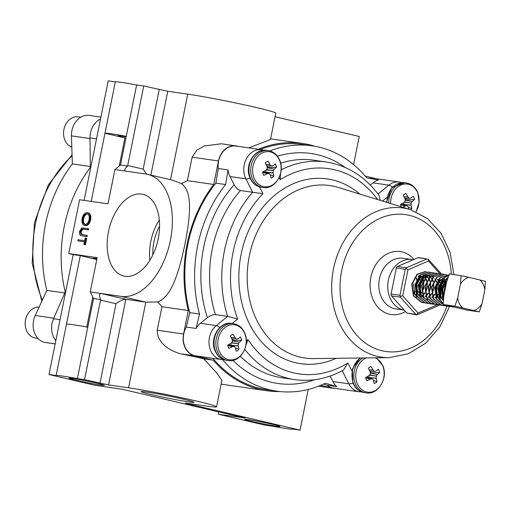 <?xml version="1.0" encoding="UTF-8"?>
<svg xmlns="http://www.w3.org/2000/svg" width="511" height="511" viewBox="0 0 511 511"><rect width="100%" height="100%" fill="white"/><g stroke="black" fill="none" stroke-linecap="round" stroke-linejoin="round"><path stroke-width="0.77" d="M141.656 194.071A41.966 25.058 -76.8 0 0 108.632 230.978A41.966 25.058 -76.8 0 0 124.345 276.144A41.966 25.058 -76.8 0 0 125.08 276.266A41.966 25.058 -76.8 0 0 157.905 240.272A41.966 25.058 -76.8 0 0 143.482 194.448A41.966 25.058 -76.8 0 0 141.656 194.071M159.311 219.979A40.375 24.113 -76.8 0 0 149.864 260.303M159.573 226.149A35.131 20.977 -76.8 0 0 152.84 254.887M146.51 392.014A26.974 1.131 -168.6 0 0 141.138 391.618A26.974 1.131 -168.6 0 0 159.023 396.319A26.974 1.131 -168.6 0 0 188.642 401.889A26.974 1.131 -168.6 0 0 194.014 402.278A26.974 1.131 -168.6 0 0 176.097 397.577A26.974 1.131 -168.6 0 0 146.51 392.014M55.84 340.582A18.741 15.011 -81.8 0 1 53.527 318.736L65.236 291.96L65.638 292.017M315.178 146.331A124.933 100.079 98.2 0 0 309.334 144.722A124.933 100.079 98.2 0 0 302.442 143.425A124.933 100.079 98.2 0 0 258.234 149.269M170.508 179.712L187.761 94.145A49.969 2.095 -168.6 0 1 242.604 104.455A49.969 2.095 -168.6 0 1 275.774 113.167L270.46 139.535L248.761 147.903M72.658 378.459A17.987 0.754 -168.6 0 0 69.074 378.197A17.987 0.754 -168.6 0 0 81.013 381.334A17.987 0.754 -168.6 0 0 100.756 385.045A17.987 0.754 -168.6 0 0 104.34 385.307A17.987 0.754 -168.6 0 0 92.402 382.171A17.987 0.754 -168.6 0 0 72.658 378.459M96.783 259.467A17.987 0.754 11.4 0 1 93.251 258.285A17.987 0.754 11.4 0 1 96.835 258.547A17.987 0.754 11.4 0 1 96.969 258.566M126.153 136.942A17.987 0.754 -168.6 0 0 121.509 136.188A17.987 0.754 -168.6 0 0 117.92 135.926A17.987 0.754 -168.6 0 0 124.901 137.951L104.953 133.275L115.32 81.888A31.235 1.309 11.4 0 1 136.629 84.954L143.738 85.976L167.774 91.271L150.866 175.113M248.289 419.614A17.987 0.754 -168.6 0 0 244.699 419.352A17.987 0.754 -168.6 0 0 256.643 422.488A17.987 0.754 -168.6 0 0 276.387 426.2A17.987 0.754 -168.6 0 0 279.971 426.461A17.987 0.754 -168.6 0 0 268.032 423.325A17.987 0.754 -168.6 0 0 248.289 419.614M308.248 389.465L300.046 430.134L292.937 429.112A31.235 1.309 11.4 0 1 286.728 428.62A31.235 1.309 11.4 0 1 271.628 426.046L264.519 425.024L218.465 414.236L245.108 418.068L121.701 389.146L95.052 385.313L48.999 374.525L56.108 375.547L80.284 255.634L73.175 254.612L48.999 374.525M77.793 240.828L78.017 239.729L84.654 240.681L85.196 238.017L85.95 238.126L86.736 238.305L85.439 244.737L83.9 244.45L84.436 241.78L77.793 240.828L84.424 241.85M87.886 228.558L87.662 229.656L82.233 228.922L80.246 231.553L80.962 234.37L86.525 235.303L86.302 236.401L81.83 235.756C79.991 235.737 79.205 234.319 79.473 231.509L81.811 227.906L88.665 228.736L88.441 229.835L83.012 229.107L81.025 231.739L81.913 234.638M86.525 235.303L87.304 235.482L87.081 236.58L82.61 235.941M87.854 212.812L87.247 212.646C89.559 213.317 90.441 215.623 89.891 219.564C88.895 223.518 87.164 225.498 84.692 225.517L85.011 225.587M87.688 212.748L88.033 212.832C90.338 213.502 91.22 215.808 90.671 219.743C89.681 223.703 87.943 225.683 85.471 225.696L85.203 225.645M68.73 253.571L97.154 257.659L90.243 291.922L121.037 296.348A62.463 37.297 -76.8 0 0 170.042 242.086A62.463 37.297 -76.8 0 0 147.622 174.353A62.463 37.297 -76.8 0 0 145.705 173.989L114.918 169.563L108.006 203.819L79.582 199.731L68.73 253.571L73.175 254.612M136.629 84.954L120.487 165.021L127.609 166.049A6.247 3.73 103.2 0 1 127.705 165.507L143.738 85.976M126.268 136.341L126.274 136.341A31.235 1.309 -168.6 0 0 104.959 133.275L91.22 201.404M84.111 200.382L108.211 80.866L115.32 81.888M56.108 375.547A31.235 1.309 -168.6 0 1 77.417 378.613L87.777 327.219A31.235 1.309 -168.6 0 0 66.468 324.159M300.046 430.134L187.799 403.831L185.378 403.128L186.617 403.224L206.604 406.098A49.969 2.095 -168.6 0 0 216.562 406.826A49.969 2.095 -168.6 0 0 183.392 398.114A49.969 2.095 -168.6 0 0 128.548 387.804L108.562 384.93L84.526 379.635L100.565 300.104A6.247 3.73 103.2 0 1 100.686 299.567L93.564 298.539L90.243 291.922M77.417 378.613L84.526 379.635M275.052 116.744L359.259 136.475L353.586 164.612M87.777 327.219L93.564 298.539M216.562 406.826L221.876 380.465L216.926 373.183L203.742 358.811L213.247 360.178A124.933 100.079 98.2 0 0 266.876 390.743A124.933 100.079 98.2 0 0 279.913 391.541M318.704 386.137L332.508 388.124A18.741 15.011 98.2 0 0 333.542 388.322A18.741 15.011 98.2 0 0 335.67 388.437M203.742 358.811A49.969 2.095 11.4 0 0 180.587 353.784C169.371 350.795 156.922 342.568 157.235 330.215L183.583 334.009A18.741 15.011 98.2 0 0 194.519 355.79L213.247 360.178M161.974 306.728L188.323 310.516A124.933 100.079 98.2 0 1 213.739 184.452L187.39 180.664L181.507 183.628C192.832 191.772 190.386 215.961 185.008 243.958C179.131 271.654 171.715 296.821 157.644 301.975L161.974 306.728L157.235 330.215M100.686 299.567C99.032 295.575 99.153 293.544 101.05 293.474L125.834 299.28L145.82 302.154L157.644 301.975M375.706 178.626A18.741 15.011 98.2 0 0 374.799 178.377L365.276 176.142M147.622 174.353L172.488 180.179L181.507 183.628M238.407 146.414L236.81 146.044A18.741 15.011 98.2 0 0 235.782 145.846L221.346 143.77L204.304 145.98L196.901 150.145L192.13 157.177L187.39 180.664M235.782 145.846A18.741 15.011 98.2 0 0 218.478 160.965L213.739 184.452M332.508 388.124L320.672 385.351M183.583 334.009L188.323 310.516M187.761 94.145L167.774 91.271M100.514 119.05A18.741 15.011 -81.8 0 0 89.993 137.893L90.332 167.487A124.933 100.079 98.2 0 0 65.236 291.96A124.933 100.079 -81.8 0 1 90.332 167.487L90.734 167.551M218.261 411.777L218.465 414.236M96.777 259.499L80.284 255.634M114.918 169.563L120.487 165.021M127.609 166.049C124.575 168.873 123.949 170.559 125.719 171.115L125.534 171.083M127.705 165.507L143.157 169.128L146.548 174.13M108.562 384.93L125.834 299.28C123.215 299.274 119.938 300.755 116.023 303.726L100.565 300.104M85.471 225.696L84.692 225.517C82.386 224.821 81.517 222.502 82.092 218.542C83.082 214.646 84.807 212.678 87.247 212.646M89.118 219.506C89.597 216.262 88.901 214.339 87.03 213.745C85.043 213.802 83.657 215.425 82.859 218.606C82.348 221.883 83.031 223.818 84.915 224.418C86.908 224.355 88.314 222.719 89.118 219.506M89.891 219.564L90.671 219.743M87.809 213.924C85.822 213.988 84.436 215.61 83.638 218.791C83.127 222.068 83.81 224.003 85.695 224.597M82.859 218.606L83.638 218.791M86.302 236.401L87.081 236.58M82.086 234.664L81.747 234.555M80.246 231.553L81.025 231.739M82.233 228.922L83.012 229.107M87.662 229.656L88.441 229.835M85.95 238.126L84.654 244.558L85.439 244.737M84.654 244.558L83.9 244.45M330.157 376.039L332.91 381.525A18.741 15.011 98.2 0 0 336.813 386.578L327.04 385.173A18.741 15.011 98.2 0 0 333.434 388.111L359.105 391.803A18.741 15.011 -81.8 0 1 348.809 383.812A6.247 2.453 -26.7 0 0 352.992 383.039M228.053 169.927L225.613 184.56A123.93 99.281 98.2 0 0 197.636 245.81A123.93 99.281 98.2 0 0 199.501 314.041L196.09 328.452A18.741 15.011 98.2 0 1 200.433 323.297L207.364 317.657A116.189 93.072 -81.8 0 1 234.153 184.79C235.935 187.965 238.043 189.875 240.464 190.533A109.942 88.071 98.2 0 0 212.269 248.902A109.942 88.071 98.2 0 0 215.444 314.623L227.644 316.379A109.942 88.071 -81.8 0 1 224.463 250.652A109.942 88.071 -81.8 0 1 252.664 192.283L245.919 178.844A18.741 15.011 -81.8 0 1 246.468 158.653A18.741 15.011 -81.8 0 1 261.549 149.742L235.884 146.05A18.741 15.011 98.2 0 0 218.286 168.521L228.053 169.927A18.741 15.011 98.2 0 0 230.02 176.557L245.919 178.844A6.247 2.453 153.3 0 0 250.071 178.09M225.613 184.56L215.84 183.155A123.93 99.281 98.2 0 0 187.869 244.405A123.93 99.281 98.2 0 0 189.734 312.636L199.501 314.041M212.87 358.307A123.93 99.281 98.2 0 0 267.017 389.752L276.79 391.158A123.93 99.281 98.2 0 0 325.354 383.256L336.813 386.578M222.592 359.655A123.93 99.281 98.2 0 0 276.79 391.158M370.303 185.039L372.966 182.874A18.741 15.011 98.2 0 1 378.459 180.019L366.757 177.911A123.93 99.281 98.2 0 0 312.074 145.82L302.301 144.415A123.93 99.281 98.2 0 0 260.118 149.538M312.074 145.82A123.93 99.281 98.2 0 0 269.885 150.943M234.153 184.79L230.02 176.557M240.464 190.533L262.91 193.733A103.695 83.063 98.2 0 0 237.653 319.005L227.644 316.379L216.332 325.584L200.433 323.297M327.04 385.173L323.469 384.138M196.09 328.452L186.317 327.046A18.741 15.011 98.2 0 0 195.726 355.841L221.397 359.533A18.741 15.011 -81.8 0 1 209.21 345.481A18.741 15.011 -81.8 0 1 216.332 325.584A6.247 2.823 -129.1 0 1 219.787 327.545M186.317 327.046L189.734 312.636M215.84 183.155L218.286 168.521M372.966 182.874L388.865 185.161A18.741 15.011 -81.8 0 1 399.263 182.012L373.592 178.32A18.741 15.011 98.2 0 0 369.562 178.416M215.444 314.623C212.915 314.521 210.225 315.53 207.364 317.657M422.278 282.787A12.845 10.29 98.2 0 0 421.652 279.939A12.845 10.29 98.2 0 1 422.278 282.787M420.949 278.227A12.845 10.29 98.2 0 0 419.493 275.972A12.845 10.29 98.2 0 1 420.949 278.227M280.526 173.574L280.2 179.661L279.127 177.521M281.139 169.831A109.942 88.071 -81.8 0 1 325.98 161.955C347.346 165.347 365.033 176.493 379.034 195.381L380.293 200.376M246.315 340.882L247.963 339.54L245.912 345.385M247.963 339.54A103.695 83.063 98.2 0 0 347.857 362.951L343.552 370.028C327.794 378.689 311.499 381.883 294.681 379.596A109.942 88.071 -81.8 0 1 244.756 349.358M39.111 307.117A15.592 12.488 98.2 0 0 25.55 319.777A15.592 12.488 98.2 0 0 35.508 338.065L37.942 338.416M80.77 117.204L78.33 116.853A15.592 12.488 98.2 0 0 63.932 129.436A15.592 12.488 98.2 0 0 71.815 147.194M231.157 337.49L235.022 337.656A29.453 16.448 -125.3 0 0 233.099 334.188A8.872 7.109 98.2 0 0 232.333 334.513A8.872 7.109 98.2 0 0 230.352 335.963A29.453 12.341 59.2 0 1 232.16 339.515L232.198 339.662A29.44 15.087 83.7 0 1 232.339 341.489L232.256 341.782A29.44 12.743 134.7 0 1 231.17 343.194L231.055 343.29A29.453 8.01 156.2 0 1 227.676 345.136A8.872 7.109 98.2 0 0 228.168 346.88A8.872 7.109 98.2 0 0 228.947 348.432A29.453 12.123 -18.2 0 0 232.377 346.726L227.734 345.43M235.29 347.716L238.956 349.383A29.453 16.448 -125.3 0 0 238.235 345.998L231.055 345.353L230.966 343.341M234.313 346.611L234.313 346.611A29.44 7.39 38 0 1 235.309 347.736L235.373 347.85A29.453 12.341 59.2 0 1 236.21 351.166A8.872 7.109 98.2 0 0 237.653 350.45A8.872 7.109 98.2 0 0 238.956 349.383M219.04 350.667A17.681 14.167 98.2 0 0 237.941 357.789A17.681 14.167 98.2 0 0 244.903 333.913A17.681 14.167 98.2 0 0 226.003 326.791A17.681 14.167 98.2 0 0 219.04 350.667M235.022 337.656L231.221 337.605M231.898 338.965L236.299 338.927A29.44 11.498 -147.6 0 0 235.111 337.777M232.288 340.741L239.34 342.217A29.453 12.123 -18.2 0 0 241.633 340.217A8.872 7.109 98.2 0 0 241.147 338.474A8.872 7.109 98.2 0 0 240.362 336.921A29.453 8.01 156.2 0 1 238.017 338.787L237.909 338.831A29.44 1.731 175.2 0 1 236.529 339.017M239.34 342.217L232.352 340.652M231.617 342.619L238.356 343.756A29.44 16.857 -41 0 0 239.25 342.319M238.356 343.756L231.406 342.887M231.023 345.206L238.222 345.851A29.44 19.201 -98.3 0 0 238.267 344.05M227.721 345.347L232.518 346.682A29.44 5.845 1.2 0 0 234.083 346.522L228.398 344.759M232.454 340.55L241.633 340.217M232.888 340.275A5.257 4.209 98.2 0 0 232.499 339.055M231.655 334.903L233.099 334.188M266.052 164.446L269.917 164.619A29.453 16.448 -125.3 0 0 267.994 161.144A8.872 7.109 98.2 0 0 267.221 161.476A8.872 7.109 98.2 0 0 265.247 162.926A29.453 12.341 59.2 0 1 267.049 166.471L267.093 166.624A29.44 15.087 83.7 0 1 267.234 168.451L267.151 168.739A29.44 12.743 134.7 0 1 266.065 170.15L265.95 170.246A29.453 8.01 156.2 0 1 262.571 172.098A8.872 7.109 98.2 0 0 263.056 173.836A8.872 7.109 98.2 0 0 263.842 175.388A29.453 12.123 -18.2 0 0 267.272 173.683L262.628 172.386M270.185 174.673L273.851 176.346A29.453 16.448 -125.3 0 0 273.13 172.954L265.944 172.316L265.854 170.304M269.208 173.568L269.208 173.568A29.44 7.39 38 0 1 270.198 174.692L270.262 174.813A29.453 12.341 59.2 0 1 271.098 178.128A8.872 7.109 98.2 0 0 272.542 177.413A8.872 7.109 98.2 0 0 273.851 176.346M253.929 177.624A17.681 14.167 98.2 0 0 272.836 184.752A17.681 14.167 98.2 0 0 279.798 160.876A17.681 14.167 98.2 0 0 260.891 153.747A17.681 14.167 98.2 0 0 253.929 177.624M269.917 164.619L266.11 164.568M266.787 165.928L271.188 165.89A29.44 11.498 -147.6 0 0 270.006 164.734M267.183 167.697L274.228 169.179A29.453 12.123 -18.2 0 0 276.521 167.174A8.872 7.109 98.2 0 0 276.036 165.43A8.872 7.109 98.2 0 0 275.257 163.878A29.453 8.01 156.2 0 1 272.906 165.743L272.797 165.788A29.44 1.731 175.2 0 1 271.418 165.973L266.831 166.018L271.36 165.973M274.228 169.179L267.24 167.608M266.512 169.575L273.244 170.719A29.44 16.857 -41 0 0 274.145 169.282M273.244 170.719L266.301 169.85M265.912 172.169L273.11 172.807A29.44 19.201 -98.3 0 0 273.161 171.006M262.609 172.303L267.406 173.644A29.44 5.845 1.2 0 0 268.971 173.485L263.286 171.715M267.342 167.512L276.521 167.174M267.777 167.231A5.257 4.209 98.2 0 0 267.387 166.011M266.544 161.859L267.994 161.144M404.041 196.78L407.906 196.952A29.453 16.448 -125.3 0 0 405.983 193.477A8.872 7.109 98.2 0 0 405.21 193.81A8.872 7.109 98.2 0 0 403.23 195.259A29.453 12.341 59.2 0 1 405.038 198.805L405.076 198.958A29.44 15.087 83.7 0 1 405.223 200.785L405.134 201.079A29.44 12.743 134.7 0 1 404.048 202.484L403.939 202.586A29.453 8.01 156.2 0 1 400.56 204.432A8.872 7.109 98.2 0 0 401.046 206.169A8.872 7.109 98.2 0 0 401.333 206.84M408.168 207.006L411.834 208.68A29.453 16.448 -125.3 0 0 411.119 205.288L403.933 204.649L403.843 202.637M410.608 209.695A8.872 7.109 98.2 0 0 411.834 208.68M415.98 211.701A17.681 14.167 98.2 0 0 417.787 193.209A17.681 14.167 98.2 0 0 401.454 184.771A17.681 14.167 98.2 0 0 390.621 203.55M407.906 196.952L404.099 196.901M404.776 198.262L409.177 198.223A29.44 11.498 -147.6 0 0 407.989 197.067M405.172 200.031L412.217 201.513A29.453 12.123 -18.2 0 0 414.51 199.507A8.872 7.109 98.2 0 0 414.025 197.763A8.872 7.109 98.2 0 0 413.239 196.218A29.453 8.01 156.2 0 1 410.895 198.076L410.787 198.121A29.44 1.731 175.2 0 1 409.407 198.306M412.217 201.513L405.229 199.942M404.501 201.915L411.234 203.052A29.44 16.857 -41 0 0 412.128 201.615M411.234 203.052L404.29 202.184M403.901 204.502L411.1 205.141A29.44 19.201 -98.3 0 0 411.151 203.34M407.19 205.901L407.19 205.901A29.44 7.39 38 0 1 408.187 207.025L408.251 207.147A29.453 12.341 59.2 0 1 408.787 209.133M400.598 204.636L405.395 205.978A29.44 5.845 1.2 0 0 406.96 205.818L401.276 204.055M405.395 205.978L400.618 204.719M402.764 207.281A29.453 12.123 -18.2 0 0 405.261 206.016M405.332 199.846L414.51 199.507M405.766 199.565A5.257 4.209 98.2 0 0 405.376 198.345M404.533 194.193L405.983 193.477M369.146 369.823L373.011 369.99A29.453 16.448 -125.3 0 0 371.088 366.521A8.872 7.109 98.2 0 0 370.322 366.847A8.872 7.109 98.2 0 0 368.342 368.297A29.453 12.341 59.2 0 1 370.149 371.848L370.188 371.995A29.44 15.087 83.7 0 1 370.328 373.828L370.245 374.116A29.44 12.743 134.7 0 1 369.159 375.528L369.044 375.623A29.453 8.01 156.2 0 1 365.665 377.469A8.872 7.109 98.2 0 0 366.157 379.213A8.872 7.109 98.2 0 0 366.936 380.765A29.453 12.123 -18.2 0 0 370.366 379.06L365.723 377.763M376.946 381.723A8.872 7.109 98.2 0 1 375.636 382.79A8.872 7.109 98.2 0 1 374.199 383.499A29.453 12.341 59.2 0 0 373.356 380.184L376.946 381.723A29.453 16.448 -125.3 0 0 376.224 378.332L369.038 377.686L368.948 375.681M366.259 357.93A17.681 14.167 98.2 0 0 357.023 383.001A17.681 14.167 98.2 0 0 375.93 390.123A17.681 14.167 98.2 0 0 382.892 366.246A17.681 14.167 98.2 0 0 375.087 357.821M373.011 369.99L369.21 369.938M369.887 371.299L374.288 371.261A29.44 11.498 -147.6 0 0 373.1 370.111M370.277 373.075L377.329 374.55A29.453 12.123 -18.2 0 0 379.622 372.551A8.872 7.109 98.2 0 0 379.13 370.807A8.872 7.109 98.2 0 0 378.351 369.255A29.453 8.01 156.2 0 1 376 371.12L375.892 371.165A29.44 1.731 175.2 0 1 374.518 371.35M377.329 374.55L370.341 372.985M369.606 374.953L376.345 376.09A29.44 16.857 -41 0 0 377.239 374.652M376.345 376.09L369.396 375.221M369.012 377.54L376.211 378.185A29.44 19.201 -98.3 0 0 376.256 376.383M372.302 378.945L372.302 378.945A29.44 7.39 38 0 1 373.298 380.069M365.71 377.68L370.501 379.015A29.44 5.845 1.2 0 0 372.072 378.855L366.381 377.092M370.443 372.883L379.622 372.551M370.871 372.608A5.257 4.209 98.2 0 0 370.481 371.388M369.645 367.237L371.088 366.521M446.275 283.707L444.257 289.092L444.148 294.266M446.889 281.146L443.28 285.917L442.411 288.919L443.612 297.811M443.669 297.21L442.756 288.951L446.857 281.242M449.45 306.057L453.838 307.085M448.882 305.923L452.324 306.945M444.985 304.952L448.345 306.338L450.689 306.613M450.9 306.613L451.673 306.581M444.455 304.818L447.93 306.281L450.491 306.555M448.965 274.963L440.463 277.601L435.136 287.623L436.931 299.312L445.055 305.865L447.4 306.14M448.958 274.982L440.054 277.543L434.72 287.565L436.522 299.254L444.64 305.808L447.202 306.083M446.876 274.777L445.451 274.458L437.173 277.128L431.846 287.15L433.641 298.839L441.766 305.393L444.11 305.667M445.867 274.554L445.043 274.401L436.764 277.071L431.431 287.093L433.232 298.782L441.351 305.335L443.912 305.61M443.586 274.305L442.162 273.985L433.884 276.655L428.557 286.677L430.351 298.367L438.476 304.92L440.821 305.195M441.958 273.953L433.475 276.598L428.141 286.62L429.943 298.309L438.061 304.856L439.166 305.054M440.297 273.832L438.872 273.513L430.594 276.183L425.261 286.205L427.062 297.894L435.187 304.447L437.531 304.722M439.288 273.609L438.464 273.449L430.185 276.125L424.852 286.141L426.653 297.836L434.772 304.384L437.333 304.665M443.376 274.311L442.577 274.081M437.007 273.359L435.583 273.04L427.305 275.71L421.971 285.732L423.772 297.421L431.897 303.975L434.241 304.249M435.378 273.008L426.896 275.653L421.562 285.668L423.363 297.364L431.482 303.911L432.581 304.109M433.718 272.887L432.293 272.567L424.015 275.237L418.681 285.259L420.483 296.948L428.608 303.496L430.952 303.777M431.163 303.777L432.651 303.662M441.242 298.405L441.938 297.466M442.2 297.063L442.865 295.958M443.088 295.537L444.046 293.34M445.183 285.866L444.909 283.439M444.832 283.037L444.436 281.529M444.289 281.082L444.053 280.43M433.507 272.893L431.884 272.504L423.606 275.174L418.273 285.195L420.074 296.891L428.192 303.438L430.754 303.719M430.965 303.713L432.453 303.566M441.031 298.085L441.791 297.006M444.794 286.946L444.589 283.937M444.027 281.465L443.752 280.667M436.796 273.366L435.998 273.136M430.428 272.414L429.004 272.088L420.725 274.765L415.392 284.787L417.193 296.476L425.318 303.023L427.662 303.304M441.913 285.943L441.638 283.081M440.999 280.609L440.763 279.958M430.217 272.42L428.595 272.031L420.317 274.701L414.983 284.723L416.784 296.418L424.903 302.966L427.464 303.247M427.675 303.24L429.163 303.093M437.742 297.613L438.502 296.533M439.799 294.157L440.98 290.67L441.319 283.592M440.738 280.993L440.463 280.194M426.538 271.775L425.714 271.616L417.436 274.292L412.102 284.308L413.904 296.003L422.029 302.55L424.373 302.831M438.623 285.47L438.349 282.609M437.71 280.137L437.473 279.485M425.305 271.558L417.027 274.228L411.694 284.25L413.495 295.946L421.613 302.493L424.175 302.774M447.962 277.831L447.042 278.546L441.715 288.568L443.427 300.098M448.109 277.39L446.633 278.489L441.3 288.511L443.382 300.704M448.767 275.512L443.752 278.073L438.425 288.095L440.22 299.791L443.216 303.63M448.818 275.372L443.344 278.016L438.01 288.038L439.811 299.727L443.197 303.911M445.943 285.349L444.819 290.931M414.121 292.401L414.996 291.168M416.069 289.105L416.784 286.933L416.829 280.073M416.669 279.491L416.216 278.252M415.449 294.847L415.897 294.47M417.155 293.186L418.285 291.64M419.691 288.696L420.496 283.132M419.959 279.964L418.605 277.051M418.388 276.738L418.107 276.368M416.165 296.84L416.663 296.616M418.503 295.505L419.186 294.943M420.444 293.659L421.575 292.113M422.98 289.169L423.785 283.605M423.708 282.679L423.408 281.018M423.249 280.437L422.75 279.095M422.591 278.75L421.894 277.524M421.677 277.211L419.997 275.442M420.432 296.846L422.476 295.415M423.734 294.132L424.865 292.586M425.938 290.523L426.653 288.351L427.075 284.078M426.998 283.151L426.698 281.491M426.538 280.909L425.184 277.997M424.967 277.684L424.686 277.313M424.507 277.096L423.287 275.914M425.082 296.45L425.765 295.888M427.03 294.604L428.154 293.065M429.227 290.995L429.943 288.824L430.364 284.55M429.828 281.382L429.329 280.041M429.17 279.696L428.474 278.469M428.256 278.156L426.576 276.387M423.689 297.932L420.923 294.623L419.448 285.623L423.447 277.901L426.289 276.202L424.96 275.41M424.762 275.327L424.156 275.116M423.791 275.02L423.146 274.892M413.342 291.315L414.344 293.678L417.11 296.987M428.371 296.923L429.055 296.361M430.319 295.077L431.444 293.538M432.517 291.468L433.232 289.296L433.654 285.023M433.117 281.855L432.619 280.513M431.546 278.629L431.265 278.259A12.845 10.29 98.2 0 1 431.527 278.655M431.086 278.041L429.866 276.86M429.598 276.662L428.25 275.889M428.052 275.799L427.445 275.589M427.081 275.493L423.702 275.518M422.999 275.729L420.157 277.428L416.158 285.151L417.634 294.151L420.4 297.459M426.334 299.401L427.522 299.261M431.661 297.396L432.344 296.834M433.609 295.55L434.733 294.01M436.139 291.066L436.943 285.496M436.407 282.328L435.909 280.986M434.835 279.102L434.554 278.731M432.887 277.134L431.54 276.362M431.341 276.279L430.735 276.061M430.371 275.966L426.992 275.991M434.95 297.868L435.634 297.313M436.899 296.022L438.023 294.483M439.428 291.538L440.233 285.968M439.696 282.8L439.198 281.459M438.125 279.574L437.844 279.204M442.743 278.565L439.894 280.271L435.896 287.987L437.371 296.987L440.137 300.302M446.033 279.038L443.184 280.743L439.185 288.46L440.661 297.459L443.382 300.736M446.997 280.795L443.28 285.917M414.28 292.771L415.098 291.704M416.171 289.846L417.193 286.99L417.078 279.549M416.906 279.025L416.465 277.952M415.622 295.09L416.018 294.777M417.315 293.531L418.388 292.177M419.767 289.635L420.483 287.463L420.725 281.535M420.195 279.498L418.796 276.796M416.312 297L416.848 296.782M418.681 295.735L419.307 295.249M420.604 294.004L421.677 292.65M423.057 290.107L423.772 287.936L423.657 280.494M423.485 279.971L422.999 278.808M422.84 278.482L422.086 277.269M421.869 276.975L420.138 275.301M420.547 297.063L422.597 295.722M423.894 294.477L424.967 293.122M426.04 291.27L427.062 288.408L427.407 283.209M427.305 282.481L426.947 280.967M426.774 280.443L425.376 277.741M424.737 276.949L423.427 275.774L427.113 275.467M425.261 296.68L425.887 296.195M427.19 294.949L428.256 293.595M429.329 291.743L430.351 288.881L430.696 283.682M430.064 280.916L429.579 279.753M429.419 279.434L428.665 278.214M428.448 277.92L426.73 276.253L430.403 275.94M419.32 275.653L418.113 276.362M413.437 283.867L414.753 293.736L416.772 296.393M428.55 297.153L429.176 296.667M430.479 295.422L431.546 294.068A12.845 10.29 98.2 0 1 430.543 295.562M432.619 292.215L433.641 289.36L433.884 283.426M433.354 281.389L432.868 280.226M431.316 277.895L430.007 276.719M429.732 276.528L428.461 275.863M428.263 275.787L427.496 275.55M422.61 276.125L420.572 277.492L416.567 285.208L418.043 294.208L420.061 296.872M426.538 299.472L427.605 299.376M431.84 297.626L432.466 297.147M433.769 295.895L434.835 294.54M436.215 292.005L436.931 289.833L437.275 284.627M436.643 281.861L436.158 280.699M433.021 277L431.75 276.336M431.552 276.259L430.786 276.023M425.899 276.598L423.862 277.965L419.857 285.681L421.332 294.681L423.351 297.345M435.129 298.098L435.755 297.619M437.058 296.367L438.125 295.013M438.432 294.54L439.198 293.161M439.505 292.477L440.22 290.305L440.463 284.372M439.933 282.334L439.447 281.178M442.347 278.961L440.31 280.328L436.305 288.044L437.786 297.051L439.799 299.708M445.637 279.44L443.599 280.801L439.594 288.517L441.076 297.523L443.088 300.181M468.747 277.339L461.094 275.646L460.481 284.065L457.664 298.066L454.937 306.185L479.292 311.889L482.014 303.77L484.837 289.775A17.15 13.74 98.2 0 0 479.912 279.958L468.747 277.339A17.15 13.74 98.2 0 0 460.481 284.065M457.664 298.066A17.15 13.74 98.2 0 0 462.589 307.884M473.754 310.496A17.15 13.74 98.2 0 0 482.014 303.77M484.837 289.775L485.45 281.35L479.912 279.958M461.094 275.646L449.329 273.953L446.608 282.072L443.784 296.067L443.171 304.492L467.527 310.196L479.292 311.889M454.937 306.185L443.171 304.492M428.767 297.428A12.845 10.29 98.2 0 0 429.291 296.955M439.824 273.698L428.531 261.025L427.899 258.917L441.427 273.883M406.334 267.764L426.909 258.975L418.024 257.697L397.449 266.487L406.334 267.764L405.772 268.371L407.957 269.814L402.713 295.812L418.043 313.019L437.461 304.722M399.966 295.275L405.21 269.278L396.325 268L391.087 293.997L399.966 295.275L400.407 297.153L391.522 295.875L406.858 313.083L415.737 314.361L400.407 297.153M438.706 304.984L437.876 305.936L417.302 314.725M444.238 278.425L444.053 279.351M443.989 279.645L443.906 280.073M443.772 280.724L443.427 282.436M441.146 293.761L440.731 295.805M439.517 299.772L439.607 299.331M440.182 296.482L441.044 292.215M442.743 283.784L442.896 283.005M443.037 282.315L443.286 281.088M428.531 261.025L407.957 269.814M433.615 286.965A12.845 10.29 98.2 0 0 433.596 285.183M433.041 282.002A12.845 10.29 98.2 0 0 432.549 280.603M418.024 257.697L418.701 257.595L418.024 257.697M396.325 268L396.574 267.049L397.449 266.487M391.522 295.875L390.941 295.007L391.087 293.997M416.695 314.84L406.858 313.083M405.772 268.371L405.21 269.278M402.713 295.812L400.139 296.329M415.737 314.361L416.625 314.827L418.043 313.019M426.909 258.975L418.624 257.582M438.751 305.374L438.994 304.422M55.175 343.909L45.562 342.523A18.741 15.011 -81.8 0 1 44.527 342.332A18.741 15.011 -81.8 0 1 35.24 315.491L46.852 290.382L64.795 292.963M90.319 166.509L72.351 163.929A124.933 100.079 98.2 0 0 46.852 290.382M72.351 163.929L71.451 135.888A18.741 15.011 -81.8 0 1 89.208 115.429L100.903 117.108M53.527 318.736L60.055 319.675M92.817 297.051L86.774 327.034M124.901 137.951L119.235 166.043M187.882 403.403L187.799 403.831M180.587 353.784L194.519 355.79M121.037 296.348L145.82 302.154L128.548 387.804M192.13 157.177L218.478 160.965M143.157 169.128L159.196 89.597M99.984 383.256L116.023 303.726M89.993 137.893L96.522 138.832M83.229 229.017L84.008 229.196M451.29 274.235A69.126 55.38 98.2 0 0 400.784 214.205A69.126 55.38 98.2 0 0 341.725 270.402A69.126 55.38 98.2 0 0 377.878 349.562A69.126 55.38 98.2 0 0 446.914 306.127M333.511 268.786A75.347 60.362 -81.8 0 1 410.442 209.644L338.295 187.46A87.126 69.79 98.2 0 0 249.342 255.845A87.126 69.79 98.2 0 0 313.684 358.594L389.158 357.643A75.347 60.362 -81.8 0 1 333.511 268.786M411.975 259.556L403.058 258.272A25.576 20.491 98.2 0 0 379.443 278.91A25.576 20.491 98.2 0 0 395.776 308.906L404.214 310.12A25.576 20.491 -81.8 0 1 388.36 280.188A25.576 20.491 -81.8 0 1 411.975 259.556L413.182 259.767M405.491 311.55A31.823 25.493 -81.8 0 1 378.938 308.28A31.823 25.493 -81.8 0 1 370.865 277.23A31.823 25.493 -81.8 0 1 388.999 253.041A31.823 25.493 -81.8 0 1 413.98 259.428M336.123 358.307A93.341 74.772 -81.8 0 1 262.22 342.613A93.341 74.772 -81.8 0 1 241.128 254.223A93.341 74.772 -81.8 0 1 359.75 194.059M332.91 381.525L348.809 383.812L342.249 370.737M314.674 379.711A116.189 93.072 -81.8 0 1 232.939 360.376M240.247 356.269A109.942 88.071 98.2 0 0 282.481 377.84L294.681 379.596M277.454 156.194A116.189 93.072 -81.8 0 1 345.2 167.48M325.98 161.955L313.78 160.199A109.942 88.071 98.2 0 0 280.66 163.207M237.653 319.005L232.147 323.482M347.857 362.951L351.907 371.018M386.884 197.546L382.554 201.066M377.674 199.565A103.695 83.063 98.2 0 0 280.2 179.661M259.479 186.892L262.91 193.733M378.006 193.995L388.865 185.161A6.247 2.823 50.9 0 1 392.352 187.141M228.187 360.574C240.1 362.88 250.307 345.851 244.954 333.568C242.648 327.947 238.829 324.651 233.489 323.68A18.639 14.934 98.2 0 0 224.546 325.788A18.639 14.934 98.2 0 0 217.207 350.955A18.639 14.934 98.2 0 0 228.187 360.574L226.354 360.312C221.014 359.342 217.194 356.046 214.895 350.418C209.542 338.135 219.743 321.112 231.662 323.412A18.639 14.934 98.2 0 0 222.713 325.526A18.639 14.934 98.2 0 0 215.374 350.693A18.639 14.934 98.2 0 0 226.354 360.312M263.076 187.537C274.988 189.843 285.195 172.814 279.843 160.531C277.543 154.903 273.724 151.607 268.384 150.636A18.639 14.934 98.2 0 0 259.435 152.751A18.639 14.934 98.2 0 0 252.095 177.917A18.639 14.934 98.2 0 0 263.076 187.537L261.242 187.275C255.909 186.304 252.089 183.002 249.783 177.381C244.43 165.098 254.638 148.069 266.55 150.375A18.639 14.934 98.2 0 0 257.608 152.482A18.639 14.934 98.2 0 0 250.269 177.656A18.639 14.934 98.2 0 0 261.242 187.275M416.107 211.752L419.103 202.452L417.832 192.864C415.532 187.243 411.706 183.941 406.373 182.97L404.54 182.708A18.639 14.934 98.2 0 0 395.591 184.816A18.639 14.934 98.2 0 0 386.872 202.394M406.373 182.97A18.639 14.934 98.2 0 0 397.424 185.084A18.639 14.934 98.2 0 0 388.705 202.956M409.349 198.313L404.821 198.345M362.765 357.975A18.639 14.934 98.2 0 0 362.529 358.122A18.639 14.934 98.2 0 0 355.19 383.288A18.639 14.934 98.2 0 0 366.17 392.908L364.343 392.646C359.003 391.675 355.183 388.379 352.877 382.752L352.411 368.91L360.114 358.007M360.485 358A18.639 14.934 98.2 0 0 353.363 383.026A18.639 14.934 98.2 0 0 364.343 392.646M35.24 315.491L53.783 318.155M71.451 135.888L90 138.551M72.089 155.734A112.439 90.07 98.2 0 0 42.343 300.123M302.442 143.425L270.6 138.845M266.876 390.743L221.135 384.163M333.542 388.322L318.615 386.169M453.883 274.605L450.191 252.677L441.159 233.418L427.522 218.587L410.442 209.644M359.105 391.803L361.609 391.943M263.855 150.272L261.549 149.742M401.774 182.612L399.263 182.012M221.397 359.533L223.805 359.674M449.482 306.536L439.843 326.899L425.701 343.168L408.283 353.791L389.158 357.643M233.489 323.68L231.662 323.412M228.423 344.746L234.198 346.535M268.384 150.636L266.55 150.375M263.318 171.702L269.086 173.491M386.405 202.254L391.816 187.703L404.54 182.708M401.301 204.036L407.075 205.824M404.821 198.351L409.375 198.313M376.428 357.802L382.943 365.908C388.29 378.191 378.089 395.214 366.17 392.908M366.413 377.08L372.18 378.868M452.529 306.977L452.114 306.919M449.239 306.504L448.824 306.447M445.95 306.032L445.535 305.974M442.66 305.559L442.245 305.501M439.371 305.086L438.955 305.029M436.081 304.613L435.666 304.556M432.791 304.141L432.376 304.077M429.502 303.668L429.087 303.604M426.212 303.195L425.797 303.132M422.923 302.723L422.508 302.659M448.741 274.931L448.332 274.873M445.451 274.458L445.043 274.401M442.162 273.985L441.753 273.922M438.872 273.513L438.464 273.449M435.583 273.04L435.174 272.976M432.293 272.567L431.884 272.504M429.004 272.088L428.595 272.031M426.436 275.365L426.845 275.423M429.725 275.838L430.134 275.895M433.015 276.31L433.424 276.368M41.851 301.196L32.187 263.165L34.448 222.649L48.315 184.893L72.057 154.807"/></g></svg>
